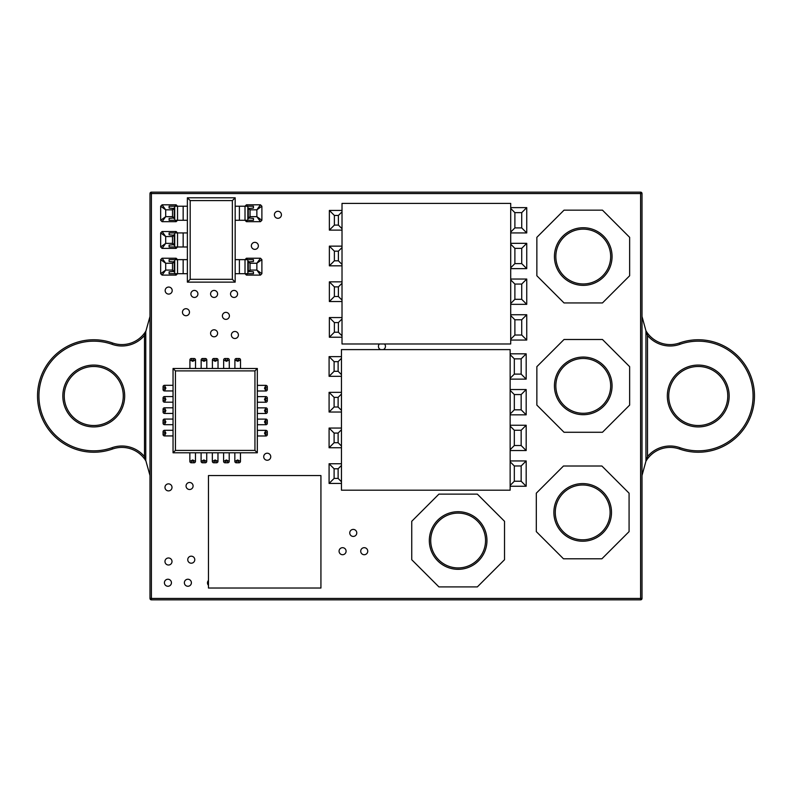 <?xml version="1.0" encoding="UTF-8"?>
<svg xmlns="http://www.w3.org/2000/svg" width="792" height="792" viewBox="0 0 792 792"><rect width="100%" height="100%" fill="white"/><g stroke="black" fill="none" stroke-linecap="round" stroke-linejoin="round"><path stroke-width="1.19" d="M190.189 279.319L187.377 282.13L187.377 273.695L169.102 273.695L169.102 271.834L174.27 271.339L174.27 261.994L169.102 261.499L169.102 259.637L177.537 259.637L176.131 258.232L162.073 258.232L160.667 259.637L160.667 273.695L162.073 275.101L176.131 275.101L177.537 273.695L177.537 259.637L187.377 259.637L187.377 197.782L190.189 200.594L190.189 279.319L232.363 279.319L232.363 200.594L190.189 200.594M187.377 246.985L169.102 246.985L169.102 245.124L174.27 244.629L174.27 235.283L169.102 234.788L169.102 232.927L177.537 232.927L176.131 231.521L162.073 231.521L160.667 232.927L160.667 246.985L162.073 248.391L176.131 248.391L177.537 246.985L177.537 232.927L187.377 232.927M187.377 220.275L169.102 220.275L169.102 218.414L174.27 217.919L174.27 208.573L169.102 208.078L169.102 206.217L177.537 206.217L176.131 204.811L162.073 204.811L160.667 206.217L160.667 220.275L162.073 221.681L176.131 221.681L177.537 220.275L177.537 206.217L187.377 206.217M187.377 197.782L235.175 197.782L235.175 273.695L253.45 273.695L253.45 271.834L248.282 271.339L248.282 261.994L253.45 261.499L253.45 259.637L245.015 259.637L246.421 258.232L260.479 258.232L261.885 259.637L256.865 263.251L260.479 258.232M235.175 220.275L253.45 220.275L253.45 218.414L248.282 217.919L248.282 208.573L253.45 208.078L253.45 206.217L245.015 206.217L246.421 204.811L247.441 206.217M342.015 211.84L338.402 215.454L334.382 215.454L329.363 210.434L342.015 210.434M329.363 210.434L329.363 230.116L342.015 230.116M334.382 215.454L334.382 225.096L329.363 230.116M342.015 228.71L338.402 225.096L338.402 215.454M342.015 247.55L338.402 251.163L334.382 251.163L329.363 246.144L342.015 246.144M329.363 246.144L329.363 265.825L342.015 265.825M334.382 251.163L334.382 260.806L329.363 265.825M342.015 264.419L338.402 260.806L338.402 251.163M342.015 283.259L338.402 286.872L334.382 286.872L329.363 281.853L342.015 281.853M329.363 281.853L329.363 301.534L342.015 301.534M334.382 286.872L334.382 296.505L329.363 301.534M342.015 300.128L338.402 296.505L338.402 286.872M342.015 318.958L338.402 322.582L334.382 322.582L329.363 317.552L342.015 317.552M329.363 317.552L329.363 337.234L342.015 337.234M334.382 322.582L334.382 332.214L329.363 337.234M342.015 335.828L338.402 332.214L338.402 322.582M341.451 358.321L338.125 361.657L334.105 361.657L329.086 356.638L341.451 356.638M329.086 356.638L329.086 376.319L341.451 376.319M334.105 361.657L334.105 371.3L329.086 376.319L340.471 376.319M341.451 374.636L338.125 371.3L338.125 361.657M341.451 394.03L338.125 397.366L334.105 397.366L329.086 392.347L341.451 392.347M329.086 392.347L329.086 412.028L341.451 412.028M334.105 397.366L334.105 407.009L329.086 412.028M341.451 410.335L338.125 407.009L338.125 397.366M341.451 429.739L338.125 433.075L334.105 433.075L329.086 428.056L341.451 428.056M329.086 428.056L329.086 447.737L341.451 447.737M334.105 433.075L334.105 442.708L329.086 447.737M341.451 446.045L338.125 442.708L338.125 433.075M341.451 465.448L338.125 468.785L334.105 468.785L329.086 463.756L341.451 463.756M329.086 463.756L329.086 483.437L341.451 483.437M334.105 468.785L334.105 478.418L329.086 483.437M341.451 481.754L338.125 478.418L338.125 468.785M510.147 486.248L526.175 486.248L526.175 460.944L521.156 465.973L514.325 465.973L510.147 461.795M526.175 460.944L510.147 460.944M514.325 465.973L514.325 481.229L510.147 485.407M526.175 486.248L521.156 481.229L521.156 465.973M510.147 450.549L526.175 450.549L526.175 425.245L521.156 430.264L514.325 430.264L510.147 426.086M526.175 425.245L510.147 425.245M514.325 430.264L514.325 445.52L510.147 449.698M526.175 450.549L521.156 445.52L521.156 430.264M510.147 414.84L526.175 414.84L526.175 389.535L521.156 394.555L514.325 394.555L510.147 390.377M526.175 389.535L510.147 389.535M514.325 394.555L514.325 409.82L510.147 413.998M526.175 414.84L521.156 409.82L521.156 394.555M510.147 379.13L526.175 379.13L526.175 353.826L521.156 358.845L514.325 358.845L510.147 354.668M526.175 353.826L510.147 353.826M514.325 358.845L514.325 374.111L510.147 378.289M526.175 379.13L521.156 374.111L521.156 358.845M510.711 340.045L526.739 340.045L526.739 314.741L521.72 319.77L514.889 319.77L510.711 315.592M526.739 314.741L510.711 314.741M514.889 319.77L514.889 335.026L510.711 339.204M526.739 340.045L521.72 335.026L521.72 319.77M510.711 304.346L526.739 304.346L526.739 279.041L521.72 284.061L514.889 284.061L510.711 279.883M526.739 279.041L510.711 279.041M514.889 284.061L514.889 299.317L510.711 303.494M526.739 304.346L521.72 299.317L521.72 284.061M510.711 268.637L526.739 268.637L526.739 243.332L521.72 248.351L514.889 248.351L510.711 244.174M526.739 243.332L510.711 243.332M514.889 248.351L514.889 263.617L510.711 267.795M526.739 268.637L521.72 263.617L521.72 248.351M510.711 232.927L526.739 232.927L526.739 207.623L521.72 212.642L514.889 212.642L510.711 208.464M526.739 207.623L510.711 207.623M514.889 212.642L514.889 227.908L510.711 232.086M526.739 232.927L521.72 227.908L521.72 212.642M173.012 435.927L164.469 435.927A1.406 1.406 0 0 1 163.063 434.521L163.063 431.709L165.875 433.115L164.469 430.303L173.012 430.303M164.469 435.927L165.875 433.115L163.063 434.521A1.406 1.406 0 0 0 164.469 435.927M163.063 431.709A1.406 1.406 0 0 1 164.469 430.303A1.406 1.406 0 0 0 163.063 431.709M235.175 259.637L245.015 259.637L245.015 273.695L246.421 275.101L260.479 275.101L261.885 273.695L261.885 259.637M235.175 206.217L245.015 206.217L245.015 220.275L246.421 221.681L260.479 221.681L261.885 220.275L261.885 206.217L260.479 204.811L246.421 204.811M257.42 419.107L265.904 419.107A1.406 1.406 0 0 1 267.31 420.512L267.31 423.324A1.406 1.406 0 0 1 265.904 424.73L257.42 424.73M257.42 413.483L265.904 413.483L257.42 413.483M257.42 402.237L265.904 402.237L257.42 402.237M218.028 368.419L218.028 359.924L218.028 368.419M234.897 359.924A1.406 1.406 0 0 1 236.303 358.519A1.406 1.406 0 0 0 234.897 359.924L234.897 368.419L234.897 359.924L237.709 361.33L240.52 359.924L240.52 368.419M217.968 452.826L217.968 461.37A1.406 1.406 0 0 1 216.562 462.775L213.751 462.775A1.406 1.406 0 0 1 212.345 461.37L212.345 452.826M164.469 390.941A1.406 1.406 0 0 1 163.063 389.535A1.406 1.406 0 0 0 164.469 390.941L173.012 390.941L164.469 390.941L165.875 388.13L164.469 385.318L173.012 385.318M164.469 402.188A1.406 1.406 0 0 1 163.063 400.782A1.406 1.406 0 0 0 164.469 402.188L173.012 402.188L164.469 402.188L165.875 399.376L164.469 396.564L173.012 396.564M164.469 424.68A1.406 1.406 0 0 1 163.063 423.274A1.406 1.406 0 0 0 164.469 424.68L173.012 424.68L164.469 424.68L165.875 421.869L164.469 419.057L173.012 419.057M229.413 315.869A3.514 3.514 0 0 1 224.146 318.909A3.514 3.514 0 0 1 224.146 312.83A3.514 3.514 0 0 1 229.413 315.869M270.745 456.727A3.514 3.514 0 0 1 265.468 459.776A3.514 3.514 0 0 1 265.468 453.687A3.514 3.514 0 0 1 270.745 456.727M191.397 582.744A3.514 3.514 0 0 1 186.13 585.793A3.514 3.514 0 0 1 186.13 579.704A3.514 3.514 0 0 1 191.397 582.744M189.486 312.216A3.514 3.514 0 0 1 184.219 315.256A3.514 3.514 0 0 1 184.219 309.167A3.514 3.514 0 0 1 189.486 312.216M217.602 293.941A3.514 3.514 0 0 1 212.335 296.98A3.514 3.514 0 0 1 212.335 290.892A3.514 3.514 0 0 1 217.602 293.941M281.427 214.79A3.514 3.514 0 0 1 276.161 217.84A3.514 3.514 0 0 1 276.161 211.751A3.514 3.514 0 0 1 281.427 214.79M346.094 551.202A3.514 3.514 0 0 1 340.827 554.242A3.514 3.514 0 0 1 340.827 548.153A3.514 3.514 0 0 1 346.094 551.202M194.773 559.687A3.514 3.514 0 0 1 189.506 562.736A3.514 3.514 0 0 1 189.506 556.647A3.514 3.514 0 0 1 194.773 559.687M193.09 486.001A3.514 3.514 0 0 1 187.813 489.04A3.514 3.514 0 0 1 187.813 482.952A3.514 3.514 0 0 1 193.09 486.001M172.003 561.488A3.514 3.514 0 0 1 166.726 564.538A3.514 3.514 0 0 1 166.726 558.449A3.514 3.514 0 0 1 172.003 561.488M258.37 245.867A3.514 3.514 0 0 1 253.103 248.906A3.514 3.514 0 0 1 253.103 242.817A3.514 3.514 0 0 1 258.37 245.867M172.201 290.565A3.514 3.514 0 0 1 166.924 293.614A3.514 3.514 0 0 1 166.924 287.526A3.514 3.514 0 0 1 172.201 290.565M217.602 333.303A3.514 3.514 0 0 1 212.335 336.343A3.514 3.514 0 0 1 212.335 330.254A3.514 3.514 0 0 1 217.602 333.303M367.745 551.202A3.514 3.514 0 0 1 362.469 554.242A3.514 3.514 0 0 1 362.469 548.153A3.514 3.514 0 0 1 367.745 551.202M356.776 532.927A3.514 3.514 0 0 1 351.509 535.966A3.514 3.514 0 0 1 351.509 529.878A3.514 3.514 0 0 1 356.776 532.927M197.921 293.941A3.514 3.514 0 0 1 192.654 296.98A3.514 3.514 0 0 1 192.654 290.892A3.514 3.514 0 0 1 197.921 293.941M237.57 293.941A3.514 3.514 0 0 1 232.294 296.98A3.514 3.514 0 0 1 232.294 290.892A3.514 3.514 0 0 1 237.57 293.941M171.438 582.744A3.514 3.514 0 0 1 166.171 585.793A3.514 3.514 0 0 1 166.171 579.704A3.514 3.514 0 0 1 171.438 582.744M172.003 487.377A3.514 3.514 0 0 1 166.726 490.416A3.514 3.514 0 0 1 166.726 484.338A3.514 3.514 0 0 1 172.003 487.377M238.412 334.986A3.514 3.514 0 0 1 233.135 338.036A3.514 3.514 0 0 1 233.135 331.947A3.514 3.514 0 0 1 238.412 334.986M208.464 585.328A3.514 3.514 0 0 1 208.464 580.447M384.516 343.985A3.514 3.514 0 0 1 383.318 349.609M380.566 349.609A3.514 3.514 0 0 1 379.368 343.985M240.461 461.37A1.406 1.406 0 0 1 239.055 462.775A1.406 1.406 0 0 0 240.461 461.37L240.461 452.826L240.461 461.37L237.65 459.964L234.838 461.37L234.838 452.826L234.838 461.37A1.406 1.406 0 0 0 236.244 462.775L237.65 459.964L239.055 462.775L236.244 462.775A1.406 1.406 0 0 1 234.838 461.37M163.063 423.274L163.063 420.463L165.875 421.869L163.063 423.274M163.063 420.463A1.406 1.406 0 0 1 164.469 419.057A1.406 1.406 0 0 0 163.063 420.463M173.012 413.434L164.469 413.434L165.875 410.622L164.469 407.811L173.012 407.811M163.063 412.028L163.063 409.216A1.406 1.406 0 0 1 164.469 407.811A1.406 1.406 0 0 0 163.063 409.216L165.875 410.622L163.063 412.028A1.406 1.406 0 0 0 164.469 413.434A1.406 1.406 0 0 1 163.063 412.028M163.063 400.782L163.063 397.97A1.406 1.406 0 0 1 164.469 396.564A1.406 1.406 0 0 0 163.063 397.97L165.875 399.376L163.063 400.782M163.063 389.535L163.063 386.724A1.406 1.406 0 0 1 164.469 385.318A1.406 1.406 0 0 0 163.063 386.724L165.875 388.13L163.063 389.535M195.475 452.826L195.475 461.37L192.664 459.964L189.852 461.37L189.852 452.826M194.07 462.775L191.258 462.775A1.406 1.406 0 0 1 189.852 461.37A1.406 1.406 0 0 0 191.258 462.775L192.664 459.964L194.07 462.775A1.406 1.406 0 0 0 195.475 461.37A1.406 1.406 0 0 1 194.07 462.775M206.722 452.826L206.722 461.37L203.91 459.964L201.099 461.37L201.099 452.826M205.316 462.775L202.505 462.775A1.406 1.406 0 0 1 201.099 461.37A1.406 1.406 0 0 0 202.505 462.775L203.91 459.964L205.316 462.775A1.406 1.406 0 0 0 206.722 461.37A1.406 1.406 0 0 1 205.316 462.775M216.562 462.775L215.157 459.964L217.968 461.37A1.406 1.406 0 0 1 216.562 462.775L213.751 462.775A1.406 1.406 0 0 1 212.345 461.37L215.157 459.964L213.751 462.775M229.215 452.826L229.215 461.37A1.406 1.406 0 0 1 227.809 462.775L224.997 462.775L226.403 459.964L223.591 461.37L223.591 452.826M229.215 461.37L226.403 459.964L227.809 462.775A1.406 1.406 0 0 0 229.215 461.37M224.997 462.775A1.406 1.406 0 0 1 223.591 461.37A1.406 1.406 0 0 0 224.997 462.775M257.42 430.353L265.904 430.353L264.498 433.165L265.904 435.976L257.42 435.976M267.31 431.759L267.31 434.57A1.406 1.406 0 0 1 265.904 435.976A1.406 1.406 0 0 0 267.31 434.57L264.498 433.165L267.31 431.759A1.406 1.406 0 0 0 265.904 430.353A1.406 1.406 0 0 1 267.31 431.759M267.31 420.512A1.406 1.406 0 0 0 265.904 419.107L264.498 421.918L265.904 424.73A1.406 1.406 0 0 0 267.31 423.324L267.31 420.512L264.498 421.918L267.31 423.324M257.42 407.86L265.904 407.86L264.498 410.672L265.904 413.483A1.406 1.406 0 0 0 267.31 412.078A1.406 1.406 0 0 1 265.904 413.483M267.31 409.266L267.31 412.078L264.498 410.672L267.31 409.266A1.406 1.406 0 0 0 265.904 407.86A1.406 1.406 0 0 1 267.31 409.266M257.42 396.614L265.904 396.614L264.498 399.425L265.904 402.237A1.406 1.406 0 0 0 267.31 400.831L264.498 399.425L267.31 398.02L267.31 400.831A1.406 1.406 0 0 1 265.904 402.237M265.904 396.614A1.406 1.406 0 0 1 267.31 398.02A1.406 1.406 0 0 0 265.904 396.614M257.42 385.367L265.904 385.367L264.498 388.179L265.904 390.991L257.42 390.991M267.31 386.773L267.31 389.585L264.498 388.179L267.31 386.773A1.406 1.406 0 0 0 265.904 385.367A1.406 1.406 0 0 1 267.31 386.773M267.31 389.585A1.406 1.406 0 0 1 265.904 390.991A1.406 1.406 0 0 0 267.31 389.585M236.303 358.519L239.115 358.519A1.406 1.406 0 0 1 240.52 359.924A1.406 1.406 0 0 0 239.115 358.519L237.709 361.33L236.303 358.519M223.651 368.419L223.651 359.924L226.463 361.33L229.274 359.924L229.274 368.419M225.057 358.519L227.868 358.519A1.406 1.406 0 0 1 229.274 359.924A1.406 1.406 0 0 0 227.868 358.519L226.463 361.33L225.057 358.519A1.406 1.406 0 0 0 223.651 359.924A1.406 1.406 0 0 1 225.057 358.519M212.405 368.419L212.405 359.924L215.216 361.33L218.028 359.924A1.406 1.406 0 0 0 216.622 358.519A1.406 1.406 0 0 1 218.028 359.924M213.81 358.519L216.622 358.519L215.216 361.33L213.81 358.519A1.406 1.406 0 0 0 212.405 359.924A1.406 1.406 0 0 1 213.81 358.519M201.158 368.419L201.158 359.924L203.97 361.33L206.781 359.924L206.781 368.419M202.564 358.519L205.375 358.519L203.97 361.33L202.564 358.519A1.406 1.406 0 0 0 201.158 359.924A1.406 1.406 0 0 1 202.564 358.519M205.375 358.519A1.406 1.406 0 0 1 206.781 359.924A1.406 1.406 0 0 0 205.375 358.519M189.912 368.419L189.912 359.924L192.723 361.33L195.535 359.924L195.535 368.419M191.317 358.519L194.129 358.519L192.723 361.33L191.317 358.519A1.406 1.406 0 0 0 189.912 359.924A1.406 1.406 0 0 1 191.317 358.519M194.129 358.519A1.406 1.406 0 0 1 195.535 359.924A1.406 1.406 0 0 0 194.129 358.519M642.015 316.493L645.945 330.818A28.106 28.106 0 0 0 679.496 342.976A56.242 56.242 0 0 1 754.479 396A56.242 56.242 0 0 1 679.496 449.024A28.106 28.106 0 0 0 645.945 461.182L642.015 475.507M149.985 316.493L145.778 331.521L145.778 460.479L149.985 475.507M257.39 429.601L257.39 436.63L257.331 429.601M257.39 418.354L257.39 425.383L257.331 418.354M257.39 407.108L257.39 414.137L257.331 407.108M257.39 395.861L257.39 402.89L257.331 395.861M257.39 384.615L257.39 391.644L257.331 384.615M222.948 368.448L229.977 368.448L222.948 368.498M211.702 368.448L218.731 368.448L211.702 368.498M200.455 368.448L207.484 368.448L200.455 368.498M189.209 368.448L196.238 368.448L189.209 368.498M234.194 368.448L241.223 368.448L234.194 368.498M173.042 429.601L173.042 436.63M200.455 452.796L207.484 452.796M211.702 452.796L218.731 452.796M222.948 452.796L229.977 452.796M234.194 452.796L241.223 452.796M189.209 452.796L196.238 452.796M173.042 384.615L173.042 391.644M173.042 395.861L173.042 402.89M173.042 407.108L173.042 414.137M173.042 418.354L173.042 425.383M254.945 370.894L254.945 450.4L175.428 450.4L175.428 370.894L254.945 370.894L257.331 368.498L173.042 368.498L173.042 452.796L257.331 452.796L257.331 368.498M175.428 370.894L173.042 368.498M254.945 450.4L257.331 452.796M175.428 450.4L173.042 452.796M235.175 273.695L235.175 282.13L187.377 282.13M187.377 273.695L187.377 259.637M232.363 279.319L235.175 282.13M235.175 197.782L232.363 200.594M177.19 206.217L175.121 206.217L176.131 204.811M342.015 203.405L342.015 343.985L510.711 343.985L510.711 203.405L342.015 203.405M341.451 349.609L341.451 490.189L510.147 490.189L510.147 349.609L341.451 349.609M208.464 475.566L208.464 588.03L320.928 588.03L320.928 475.566L208.464 475.566M640.609 192.159L640.609 193.565L642.015 193.565A1.406 1.406 0 0 0 640.609 192.159A1.406 1.406 0 0 1 642.015 193.565L642.015 598.435A1.406 1.406 0 0 1 640.609 599.841L151.391 599.841A1.406 1.406 0 0 1 149.985 598.435L149.985 193.565A1.406 1.406 0 0 1 151.391 192.159L640.609 192.159L151.391 192.159A1.406 1.406 0 0 0 149.985 193.565L151.391 193.565L151.391 598.435L640.609 598.435L640.609 193.565L151.391 193.565L151.391 192.159A1.406 1.406 0 0 0 149.985 193.565A1.406 1.406 0 0 1 151.391 192.159M647.5 456.568A29.512 29.512 0 0 1 679.962 447.698L679.496 449.024A28.106 28.106 0 0 0 645.945 461.182L645.945 330.818A28.106 28.106 0 0 0 679.496 342.976A56.242 56.242 0 0 1 754.479 396A56.242 56.242 0 0 1 679.496 449.024A56.242 56.242 0 0 0 754.479 396A56.242 56.242 0 0 0 679.496 342.976L679.962 344.302A29.512 29.512 0 0 1 647.5 335.432L647.5 456.568L646.222 460.479M536.857 275.764L564.033 302.94L602.464 302.94L629.64 275.764L629.64 237.333L602.464 210.157L564.033 210.157L536.857 237.333L536.857 275.764M536.857 405.098L564.033 432.274L602.464 432.274L629.64 405.098L629.64 366.666L602.464 339.491L564.033 339.491L536.857 366.666L536.857 405.098M536.303 531.62L563.468 558.786L601.9 558.786L629.076 531.62L629.076 493.188L601.9 466.013L563.468 466.013L536.303 493.188L536.303 531.62M411.741 559.726L438.917 586.902L477.348 586.902L504.524 559.726L504.524 521.304L477.348 494.129L438.917 494.129L411.741 521.304L411.741 559.726M640.609 599.841A1.406 1.406 0 0 0 642.015 598.435A1.406 1.406 0 0 1 640.609 599.841A1.406 1.406 0 0 0 642.015 598.435L640.609 598.435L640.609 599.841M123.275 396A29.522 29.522 0 0 0 78.992 370.438A29.522 29.522 0 0 0 78.992 421.562A29.522 29.522 0 0 0 123.275 396A29.522 29.522 0 0 0 78.992 370.438A29.522 29.522 0 0 0 78.992 421.562A29.522 29.522 0 0 0 123.275 396M112.504 342.976A28.106 28.106 0 0 0 146.055 330.818A28.106 28.106 0 0 1 112.504 342.976A56.242 56.242 0 0 0 37.521 396A56.242 56.242 0 0 0 112.504 449.024A56.242 56.242 0 0 1 37.521 396A56.242 56.242 0 0 1 112.504 342.976L112.038 344.302A54.836 54.836 0 0 0 38.927 396A54.836 54.836 0 0 0 112.038 447.698A29.512 29.512 0 0 1 144.5 456.568L144.5 335.432A29.512 29.512 0 0 1 112.038 344.302M145.778 331.521L144.5 335.432M145.778 460.479L144.5 456.568M146.055 461.182A28.106 28.106 0 0 0 112.504 449.024A28.106 28.106 0 0 1 146.055 461.182M646.222 331.521L647.5 335.432M727.769 396A29.522 29.522 0 0 0 683.486 370.438A29.522 29.522 0 0 0 683.486 421.562A29.522 29.522 0 0 0 727.769 396A29.522 29.522 0 0 0 683.486 370.438A29.522 29.522 0 0 0 683.486 421.562A29.522 29.522 0 0 0 727.769 396M485.546 540.52A27.413 27.413 0 0 0 444.431 516.77A27.413 27.413 0 0 0 444.431 564.26A27.413 27.413 0 0 0 485.546 540.52A27.413 27.413 0 0 0 444.431 516.77A27.413 27.413 0 0 0 444.431 564.26A27.413 27.413 0 0 0 485.546 540.52M610.097 512.404A27.413 27.413 0 0 0 568.983 488.664A27.413 27.413 0 0 0 568.983 536.144A27.413 27.413 0 0 0 610.097 512.404A27.413 27.413 0 0 0 568.983 488.664A27.413 27.413 0 0 0 568.983 536.144A27.413 27.413 0 0 0 610.097 512.404M610.662 385.882A27.413 27.413 0 0 0 569.547 362.142A27.413 27.413 0 0 0 569.547 409.622A27.413 27.413 0 0 0 610.662 385.882A27.413 27.413 0 0 0 569.547 362.142A27.413 27.413 0 0 0 569.547 409.622A27.413 27.413 0 0 0 610.662 385.882M610.662 256.549A27.413 27.413 0 0 0 569.547 232.808A27.413 27.413 0 0 0 569.547 280.289A27.413 27.413 0 0 0 610.662 256.549A27.413 27.413 0 0 0 569.547 232.808A27.413 27.413 0 0 0 569.547 280.289A27.413 27.413 0 0 0 610.662 256.549M248.282 217.919L250.044 216.661L248.777 218.414M248.282 208.573L250.044 209.831L250.044 216.661L256.865 216.661L260.479 221.681M248.777 208.078L250.044 209.831L256.865 209.831L261.885 206.217M247.441 220.275L246.421 221.681M260.479 204.811L256.865 209.831L256.865 216.661L261.885 220.275M261.885 273.695L256.865 270.082L256.865 263.251L250.044 263.251L248.282 261.994M248.777 271.834L250.044 270.082L250.044 263.251L248.777 261.499M260.479 275.101L256.865 270.082L250.044 270.082L248.282 271.339M247.441 259.637L246.421 258.232M246.421 275.101L247.441 273.695M173.775 218.414L172.517 216.661L174.27 217.919M162.073 221.681L165.696 216.661L172.517 216.661L172.517 209.831L174.27 208.573M176.131 221.681L175.121 220.275M160.667 206.217L165.696 209.831L172.517 209.831L173.775 208.078M160.667 220.275L165.696 216.661L165.696 209.831L162.073 204.811M174.27 235.283L172.517 236.541L173.775 234.788M175.121 232.927L176.131 231.521M174.27 244.629L172.517 243.372L172.517 236.541L165.696 236.541L162.073 231.521M173.775 245.124L172.517 243.372L165.696 243.372L160.667 246.985M162.073 248.391L165.696 243.372L165.696 236.541L160.667 232.927M176.131 248.391L175.121 246.985M174.27 261.994L172.517 263.251L173.775 261.499M175.121 259.637L176.131 258.232M174.27 271.339L172.517 270.082L172.517 263.251L165.696 263.251L162.073 258.232M173.775 271.834L172.517 270.082L165.696 270.082L160.667 273.695M162.073 275.101L165.696 270.082L165.696 263.251L160.667 259.637M176.131 275.101L175.121 273.695M334.382 225.096L338.402 225.096M334.382 260.806L338.402 260.806M334.382 296.505L338.402 296.505M334.382 332.214L338.402 332.214M334.105 371.3L338.125 371.3M334.105 407.009L338.125 407.009M334.105 442.708L338.125 442.708M334.105 478.418L338.125 478.418M514.325 481.229L521.156 481.229M514.325 445.52L521.156 445.52M514.325 409.82L521.156 409.82M514.325 374.111L521.156 374.111M514.889 335.026L521.72 335.026M514.889 299.317L521.72 299.317M514.889 263.617L521.72 263.617M514.889 227.908L521.72 227.908M679.962 447.698A54.836 54.836 0 0 0 753.073 396A54.836 54.836 0 0 0 679.962 344.302M729.175 396A30.928 30.928 0 0 1 682.783 422.779A30.928 30.928 0 0 1 682.783 369.22A30.928 30.928 0 0 1 729.175 396M124.681 396A30.928 30.928 0 0 1 78.289 422.779A30.928 30.928 0 0 1 78.289 369.22A30.928 30.928 0 0 1 124.681 396M174.725 220.275L174.725 206.217M183.16 220.275L183.16 206.217M247.827 220.275L247.827 206.217M239.392 220.275L239.392 206.217M174.725 246.985L174.725 232.927M183.16 246.985L183.16 232.927M174.725 273.695L174.725 259.637M183.16 273.695L183.16 259.637M247.827 273.695L247.827 259.637M239.392 273.695L239.392 259.637M679.496 449.024A56.242 56.242 0 0 0 754.479 396A56.242 56.242 0 0 0 679.496 342.976M612.067 256.549A28.819 28.819 0 0 1 568.844 281.507A28.819 28.819 0 0 1 568.844 231.591A28.819 28.819 0 0 1 612.067 256.549M612.067 385.882A28.819 28.819 0 0 1 568.844 410.84A28.819 28.819 0 0 1 568.844 360.924A28.819 28.819 0 0 1 612.067 385.882M611.503 512.404A28.819 28.819 0 0 1 568.28 537.362A28.819 28.819 0 0 1 568.28 487.446A28.819 28.819 0 0 1 611.503 512.404M486.951 540.52A28.819 28.819 0 0 1 443.728 565.468A28.819 28.819 0 0 1 443.728 515.562A28.819 28.819 0 0 1 486.951 540.52M149.985 598.435A1.406 1.406 0 0 0 151.391 599.841L151.391 598.435L149.985 598.435M112.038 447.698L112.504 449.024"/></g></svg>
